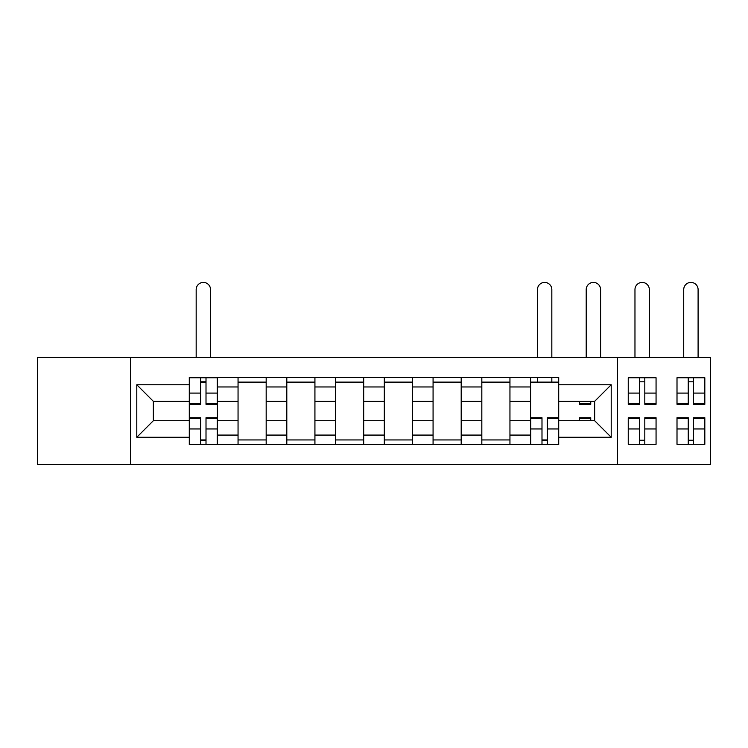 <?xml version="1.0" encoding="UTF-8"?>
<svg xmlns="http://www.w3.org/2000/svg" width="748" height="748" viewBox="0 0 748 748"><rect width="100%" height="100%" fill="white"/><g stroke="black" fill="none" stroke-linecap="round" stroke-linejoin="round"><path stroke-width="1.12" d="M617.465 464.62L710.6 464.62L710.6 357.422L37.4 357.422L37.4 464.62L617.465 464.62L617.465 357.422M238.051 444.621L238.051 386.959L217.416 386.959L217.416 444.621M217.416 386.959L217.416 377.422M238.051 386.959L238.051 377.422M266.176 377.422L266.176 444.621M286.802 444.621L286.802 377.422M314.927 377.422L314.927 444.621M335.562 444.621L335.562 377.422M363.687 377.422L363.687 444.621M384.313 444.621L384.313 377.422M412.438 377.422L412.438 444.621M433.073 444.621L433.073 377.422M461.198 377.422L461.198 444.621M481.824 444.621L481.824 377.422M509.949 377.422L509.949 444.621M530.584 444.621L530.584 377.422M530.584 420.713L509.949 420.713M481.824 420.713L461.198 420.713M433.073 420.713L412.438 420.713M384.313 420.713L363.687 420.713M335.562 420.713L314.927 420.713M286.802 420.713L266.176 420.713M238.051 420.713L217.416 420.713M530.584 401.33L509.949 401.33M481.824 401.33L461.198 401.33M433.073 401.33L412.438 401.33M384.313 401.33L363.687 401.33M335.562 401.33L314.927 401.33M286.802 401.33L266.176 401.33M238.051 401.33L217.416 401.33M153.349 420.713L189.291 420.713L189.291 401.33L153.349 401.33L153.349 420.713L136.791 437.271L136.791 384.771L189.291 384.771L189.291 401.33M558.709 401.33L558.709 420.713L594.651 420.713L594.651 401.33L558.709 401.33L558.709 377.422L189.291 377.422L189.291 384.771M558.709 384.771L611.21 384.771L611.21 437.271L558.709 437.271L558.709 420.713M189.291 420.713L189.291 444.621L558.709 444.621L558.709 437.271M189.291 437.271L136.791 437.271M130.535 464.62L130.535 357.422M206.009 439.936L200.698 439.936M200.698 382.116L206.009 382.116M266.176 439.936L238.051 439.936M238.051 382.116L266.176 382.116M314.927 439.936L286.802 439.936M286.802 382.116L314.927 382.116M363.687 439.936L335.562 439.936M335.562 382.116L363.687 382.116M412.438 439.936L384.313 439.936M384.313 382.116L412.438 382.116M461.198 439.936L433.073 439.936M433.073 382.116L461.198 382.116M509.949 439.936L481.824 439.936M481.824 382.116L509.949 382.116M547.302 439.936L541.991 439.936M530.584 382.116L558.709 382.116M136.791 384.771L153.349 401.33M594.651 420.713L611.21 437.271M594.651 401.33L611.21 384.771M210.543 357.422L210.543 289.607A7.19 7.19 0 0 0 203.353 282.417A7.19 7.19 0 0 0 196.172 289.607L196.172 357.422M206.009 404.303L206.009 377.74L217.266 377.74L217.266 404.303L206.009 404.303M200.698 381.798L206.009 381.798M200.698 377.74L189.45 377.74L189.45 404.303L200.698 404.303L200.698 377.74L206.009 377.74M200.698 417.739L200.698 444.312L189.45 444.312L189.45 417.739L200.698 417.739M206.009 440.245L200.698 440.245M206.009 444.312L217.266 444.312L217.266 417.739L206.009 417.739L206.009 444.312L200.698 444.312M600.588 357.422L600.588 289.607A7.19 7.19 0 0 0 593.398 282.417A7.19 7.19 0 0 0 586.208 289.607L586.208 357.422M579.494 401.33L579.494 404.303L590.742 404.303L590.742 401.33M649.339 357.422L649.339 289.607A7.19 7.19 0 0 0 642.158 282.417A7.19 7.19 0 0 0 634.968 289.607L634.968 357.422M644.813 404.303L644.813 377.74L656.061 377.74L656.061 404.303L644.813 404.303M639.503 381.798L644.813 381.798M639.503 377.74L628.245 377.74L628.245 404.303L639.503 404.303L639.503 377.74L644.813 377.74M698.099 357.422L698.099 289.607A7.19 7.19 0 0 0 690.909 282.417A7.19 7.19 0 0 0 683.719 289.607L683.719 357.422M693.564 404.303L693.564 377.74L704.822 377.74L704.822 404.303L693.564 404.303M688.254 381.798L693.564 381.798M688.254 377.74L677.005 377.74L677.005 404.303L688.254 404.303L688.254 377.74L693.564 377.74M551.828 357.422L551.828 289.607A7.19 7.19 0 0 0 544.647 282.417A7.19 7.19 0 0 0 537.457 289.607L537.457 357.422M541.991 417.739L541.991 444.312L530.734 444.312L530.734 417.739L541.991 417.739M547.302 440.245L541.991 440.245M547.302 444.312L558.55 444.312L558.55 417.739L547.302 417.739L547.302 444.312L541.991 444.312M551.828 377.422L551.828 382.116M537.457 377.422L537.457 382.116M590.742 418.403L579.494 418.403L579.494 417.739L590.742 417.739L590.742 420.713M579.494 418.403L579.494 420.713M639.503 417.739L639.503 444.312L628.245 444.312L628.245 417.739L639.503 417.739M644.813 440.245L639.503 440.245M644.813 444.312L656.061 444.312L656.061 417.739L644.813 417.739L644.813 444.312L639.503 444.312M688.254 417.739L688.254 444.312L677.005 444.312L677.005 417.739L688.254 417.739M693.564 440.245L688.254 440.245M693.564 444.312L704.822 444.312L704.822 417.739L693.564 417.739L693.564 444.312L688.254 444.312M481.824 386.959L461.198 386.959M433.073 386.959L412.438 386.959M384.313 386.959L363.687 386.959M335.562 386.959L314.927 386.959M286.802 386.959L266.176 386.959M530.584 386.959L509.949 386.959M481.824 435.084L461.198 435.084M433.073 435.084L412.438 435.084M384.313 435.084L363.687 435.084M335.562 435.084L314.927 435.084M286.802 435.084L266.176 435.084M238.051 435.084L217.416 435.084M530.584 435.084L509.949 435.084M206.009 403.639L217.266 403.639M206.009 393.093L217.266 393.093M189.45 403.639L200.698 403.639M189.45 393.093L200.698 393.093M200.698 418.403L189.45 418.403M200.698 428.959L189.45 428.959M217.266 418.403L206.009 418.403M217.266 428.959L206.009 428.959M579.494 403.639L590.742 403.639M644.813 403.639L656.061 403.639M644.813 393.093L656.061 393.093M628.245 403.639L639.503 403.639M628.245 393.093L639.503 393.093M693.564 403.639L704.822 403.639M693.564 393.093L704.822 393.093M677.005 403.639L688.254 403.639M677.005 393.093L688.254 393.093M541.991 418.403L530.734 418.403M541.991 428.959L530.734 428.959M558.55 418.403L547.302 418.403M558.55 428.959L547.302 428.959M639.503 418.403L628.245 418.403M639.503 428.959L628.245 428.959M656.061 418.403L644.813 418.403M656.061 428.959L644.813 428.959M688.254 418.403L677.005 418.403M688.254 428.959L677.005 428.959M704.822 418.403L693.564 418.403M704.822 428.959L693.564 428.959"/></g></svg>
